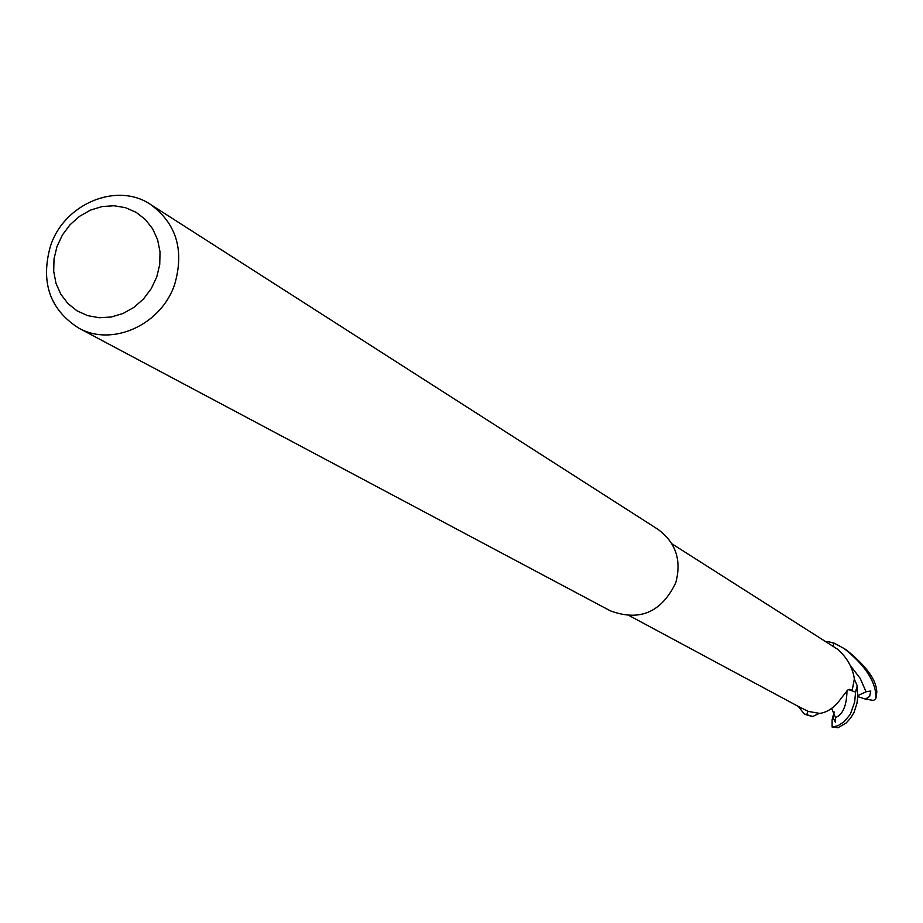 <?xml version="1.0" encoding="UTF-8"?>
<svg xmlns="http://www.w3.org/2000/svg" width="923" height="923" viewBox="0 0 923 923"><rect width="100%" height="100%" fill="white"/><g stroke="black" fill="none" stroke-linecap="round" stroke-linejoin="round"><path stroke-width="1.38" d="M629.751 615.895L799.191 706.891L808.398 711.437L819.716 713.41C827.793 712.279 835.061 707.087 841.522 697.811L847.81 690.012L849.76 689.308L852.183 690.392L854.363 678.843C852.575 667.329 846.945 657.43 837.449 649.146L671.909 543.785M150.714 204.583L657.984 529.352C675.89 542.562 681.797 560.399 675.717 582.875C661.433 612.376 639.639 621.698 610.334 610.83L78.547 328C49.738 309.436 40.381 282.115 50.477 246.037C64.125 203.671 117.071 181.531 150.714 204.583C176.385 223.643 184.404 250.11 174.782 283.996C161.64 324.769 112.098 347.221 78.547 328M156.772 276.923L151.28 288.599L143.538 298.925L133.95 307.371L122.99 313.497L111.233 317.016L99.257 317.743L87.673 315.643L77.07 310.855L67.979 303.598L60.837 294.264L55.991 283.303L53.696 271.293L54.03 258.809L57.007 246.476L62.452 234.904L70.113 224.67L79.597 216.27L90.431 210.132L102.107 206.556L114.025 205.737L125.597 207.71L136.235 212.394L145.419 219.559L152.676 228.846L157.625 239.807L160.025 251.887L159.737 264.463L156.772 276.923M837.992 727.705L846.091 723.078L850.694 717.956L853.983 712.591L856.948 703.395L857.686 697.638L857.259 685.835L855.448 692.042L848.537 689.573L855.575 692.088L854.663 702.011L850.279 714.402L844.003 721.821L837.992 725.697L832.119 727.059L832.119 719.755L833.123 715.763L833.307 718.071L835.511 722.513L835.465 717.575L831.658 708.403M804.198 713.929L812.759 716.467L806.69 714.771L808.006 711.229L806.656 714.887L804.198 713.929L798.326 706.418M834.115 643.135L828 641.6L834.069 643.25L833.054 646.042L834.115 643.135L844.095 648.511C865.163 665.298 875.789 681.532 875.985 697.234L875.489 699.242L873.412 700.419L865.428 699.08L869.628 696.438L870.77 691.004L866.062 691.823L857.779 695.619M833.031 646.031L834.069 643.25L828 641.6L826.754 642.05M849.241 689.343L852.183 690.392M848.595 689.55L855.448 692.042L857.259 685.835L854.352 679.259M808.017 711.241L806.69 714.771L812.759 716.467L819.312 713.398M857.329 686.089L855.575 692.088M876.838 691.973L876.735 691.177C876.1 679.524 865.993 665.795 846.426 650L844.095 648.511M865.428 699.08L857.744 696.588M833.123 715.763L834.357 712.118M812.505 716.548L806.656 714.887M838.211 727.705L832.246 727.07M866.062 691.823L860.213 678.405L850.071 665.252M867.701 699.519L867.435 697.707M835.465 717.575C842.837 714.725 846.679 705.772 846.979 690.692M832.65 718.071L833.307 718.071M876.735 691.177L875.985 697.234M876.85 691.8L875.973 698.076M838.049 727.739L832.119 727.059"/></g></svg>

